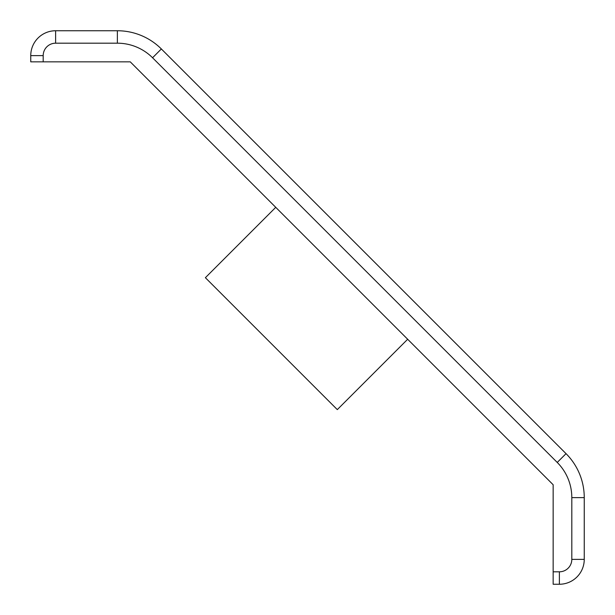 <?xml version="1.0" encoding="UTF-8"?>
<svg xmlns="http://www.w3.org/2000/svg" width="615" height="615" viewBox="0 0 615 615"><rect width="100%" height="100%" fill="white"/><g stroke="black" fill="none" stroke-linecap="round" stroke-linejoin="round"><path stroke-width="0.92" d="M43.188 61.846L130.257 61.846L553.154 484.743L553.154 571.812L559.373 571.812A12.438 12.438 0 0 0 571.812 559.373L571.812 497.627A49.754 49.754 0 0 0 557.236 462.442L152.558 57.764A49.754 49.754 0 0 0 117.373 43.188L55.627 43.188A12.438 12.438 0 0 0 43.188 55.627L43.188 61.846L30.75 61.846L30.75 55.627A24.877 24.877 0 0 1 55.627 30.75L117.373 30.75A62.192 62.192 0 0 1 161.353 48.962L566.038 453.647A62.192 62.192 0 0 1 584.25 497.627L584.25 559.373A24.877 24.877 0 0 1 559.373 584.25L553.154 584.25L553.154 571.812M407.668 339.257L337.304 409.621L205.379 277.696L275.743 207.332M571.812 559.373L584.25 559.373A24.877 24.877 0 0 1 559.373 584.25L559.373 571.812M43.188 55.627L30.75 55.627A24.877 24.877 0 0 1 55.627 30.75L55.627 43.188M584.25 497.627L571.812 497.627M161.353 48.962L152.558 57.764M557.236 462.442L566.038 453.647M117.373 43.188L117.373 30.75"/></g></svg>
